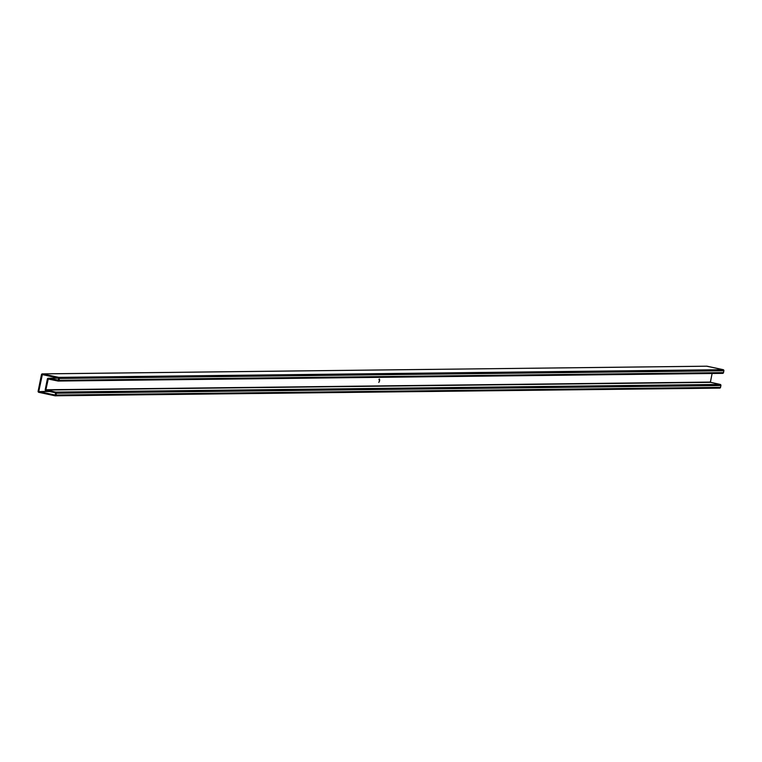 <?xml version="1.0" encoding="UTF-8"?>
<svg xmlns="http://www.w3.org/2000/svg" width="762" height="762" viewBox="0 0 762 762"><rect width="100%" height="100%" fill="white"/><g stroke="black" fill="none" stroke-linecap="round" stroke-linejoin="round"><path stroke-width="1.14" d="M55.359 395.792L719.633 388.125L720.481 387.553L720.909 385.534L720.195 384.419L710.413 382.257L712.108 373.494L710.384 382.076L45.891 389.763L48.035 379.152L49.101 379.143L48.13 379.009L58.122 381.057L58.969 380.486L59.398 378.095L58.684 377.352L42.367 373.875L41.462 374.618L38.252 391.935L55.15 395.811L56.045 395.059L56.036 392.249L45.891 389.763L48.254 378.971L57.941 381.038A0.943 0.914 89.3 0 0 59.026 380.305L59.398 378.457L723.881 370.78L723.167 369.665L706.679 366.208A0.943 0.914 -90.7 0 1 706.841 366.189L42.348 373.875A0.943 0.914 89.3 0 1 42.548 373.894L707.031 366.208A0.943 0.914 -90.7 0 0 706.841 366.189M379.457 380.609L379.314 381.238L379.457 380.609M379.552 379.095L379.657 379.695M379.219 379.257L379.038 379.743L379.219 379.257M379.686 380.609L379.486 381.219L379.667 380.609M378.943 379.733L379.133 379.124L378.943 379.733M379.324 379.114L379.143 379.724L379.324 379.114M378.819 382.457L379.19 381.4L378.819 382.457M58.331 381.029L722.605 373.37L723.452 372.799L723.881 370.78A0.943 0.914 -90.7 0 0 723.167 369.665L58.684 377.352L42.548 373.894L707.031 366.208L723.167 369.665L58.684 377.352A0.943 0.914 89.3 0 1 59.398 378.457L723.881 370.78L723.509 372.618L59.026 380.305L723.509 372.618A0.943 0.914 -90.7 0 1 722.624 373.37L58.141 381.057M38.795 391.363L42.32 374.58L58.722 378.228L58.169 380.343L48.444 378.285L47.358 379.009L45.272 390.163L55.655 392.83L55.283 395.068L38.967 391.649L48.387 391.258L38.967 391.649L55.159 395.107L55.569 392.792L45.93 390.735A0.943 0.914 89.3 0 1 45.225 389.62L47.358 379.009A0.943 0.914 89.3 0 1 48.444 378.285L58.35 380.162L58.55 378.038L42.358 374.58L38.795 391.363M719.452 388.106A0.943 0.914 -90.7 0 0 720.538 387.382L56.045 395.059A0.943 0.914 89.3 0 1 54.969 395.792L38.833 392.335A0.943 0.914 89.3 0 1 38.119 391.22L41.462 374.618A0.943 0.914 89.3 0 1 42.348 373.875M46.072 390.039L710.384 382.076L46.072 390.039L710.555 382.353L720.195 384.419L55.712 392.106L46.072 390.039M720.195 384.419L55.712 392.106A0.943 0.914 89.3 0 1 56.426 393.221L720.909 385.534A0.943 0.914 -90.7 0 0 720.195 384.419M56.426 393.221L720.909 385.534L720.538 387.382L56.045 395.059L56.426 393.221M43.205 374.752L42.139 374.771L43.205 374.752M58.703 378.162L48.444 378.285L58.703 378.162M49.625 391.525L38.967 391.649L49.625 391.525M719.652 388.125L55.159 395.811M58.693 378.142L48.244 378.266"/></g></svg>
